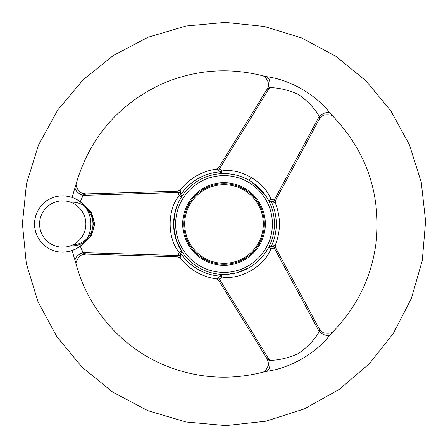 <?xml version="1.0" encoding="UTF-8"?>
<svg xmlns="http://www.w3.org/2000/svg" width="448" height="448" viewBox="0 0 448 448"><rect width="100%" height="100%" fill="white"/><g stroke="black" fill="none" stroke-linecap="round" stroke-linejoin="round"><path stroke-width="0.67" d="M72.089 197.417L76.244 183.484C89.768 137.827 118.031 104.77 161.039 84.325C193.984 69.854 227.909 67.004 262.802 75.779L266.694 76.692C290.22 79.778 315.711 94.422 330.243 113.383L332.982 116.295C365.764 150.836 380.257 191.839 376.46 239.31C372.624 274.305 358.618 304.606 334.443 330.21L330.243 334.622C315.806 353.455 290.377 368.211 266.694 371.314L262.802 372.226C230.714 380.363 199.203 378.526 168.269 366.722C123.754 349.67 88.547 310.576 76.244 264.516L72.089 250.589M80.214 246.109L83.11 252.661L178.041 255.522L179.15 252.286C167.154 238.174 167.166 209.826 179.15 195.714L178.041 192.478L83.11 195.345L80.214 201.897M82.975 204.389L91.577 212.576L94.769 224L91.571 235.446L82.97 243.617M82.936 194.992C86.587 193.603 86.649 193.721 83.11 195.345A10.08 5.886 -161.5 0 1 75.096 187.309M75.096 260.691A10.08 5.886 161.5 0 1 83.11 252.661C86.643 254.285 86.587 254.397 82.936 253.008M319.67 116.329C319.043 120.193 318.914 120.182 319.278 116.306C314.67 108.427 307.826 101.209 298.749 94.646C288.602 90.048 278.897 87.718 269.64 87.646A10.08 5.886 101.5 0 0 266.694 76.692M219.75 168.633C218.215 167.513 218.198 167.446 219.694 168.431L269.64 87.646C266.47 89.902 266.398 89.79 269.427 87.321M227.203 173.701L220.55 173.723A3.024 1.596 86.1 0 0 221.945 171.007A3.024 1.064 -25.2 0 1 220.422 171.836L218.187 170.218A3.024 1.719 123.7 0 0 219.694 168.431L221.945 171.007C240.162 167.675 264.706 181.86 270.934 199.293L274.294 199.954L319.278 116.306A10.08 5.886 138.5 0 1 330.243 113.383M269.427 360.679C266.398 358.21 266.465 358.103 269.64 360.354C278.774 360.304 288.445 357.986 298.665 353.405C307.72 346.914 314.591 339.679 319.278 331.699C318.914 327.824 319.043 327.818 319.67 331.671M266.694 371.314A10.08 5.886 78.5 0 0 269.64 360.354L219.694 279.574C218.198 280.554 218.215 280.493 219.75 279.373M330.243 334.622A10.08 5.886 41.5 0 1 319.278 331.699L274.294 248.052L270.934 248.713C264.712 266.157 240.156 280.319 221.945 276.998L219.694 279.574A3.024 1.719 56.3 0 0 218.187 277.788L220.422 276.17A3.024 1.064 -154.8 0 1 221.945 276.998A3.024 1.596 93.9 0 0 220.55 274.282L223.681 274.4M90.754 235.418L93.884 221.978M93.822 221.413L90.765 212.604L84.325 205.89M173.656 226.117A50.4 50.4 0 0 0 182.196 252.14A50.4 50.4 0 0 1 173.656 226.117L176.344 240.374L182.196 252.14A3.024 1.596 -33.9 0 0 179.15 252.286A3.024 1.064 -145.2 0 1 180.628 253.193L180.208 257.986C189.566 269.702 201.656 276.685 216.479 278.93L218.187 277.788M333.077 116.385C332.321 115.069 329.616 114.559 324.962 114.867C323.434 114.8 321.468 116.374 319.06 119.582L275.481 200.525L275.341 203.062L270.984 201.029A3.024 1.064 85.2 0 1 270.934 199.293A3.024 1.596 -26.1 0 0 269.287 201.858L267.82 199.091M265.922 252L268.923 246.876A50.4 50.4 0 0 0 269.287 246.148A3.024 1.596 -153.9 0 0 270.934 248.713A3.024 1.064 94.8 0 1 270.984 246.977L275.341 244.944L275.481 247.481L319.06 328.423C321.474 331.621 323.344 333.161 324.666 333.049C329.37 333.542 332.175 333.066 333.077 331.615L332.982 331.71M76.278 183.355C75.706 185.366 76.619 187.964 79.022 191.145C79.694 192.483 82.034 193.402 86.05 193.9L177.94 191.167L180.208 190.014L180.628 194.807A3.024 1.064 -34.8 0 1 179.15 195.714A3.024 1.596 -146.1 0 0 182.196 195.866L180.527 198.514M218.187 170.218L216.479 169.075L218.607 167.686L266.918 89.477C271.639 83.093 264.606 75.852 262.674 75.74M265.726 252.286L264.964 253.378M260.954 258.283L260.215 259.062M259.778 259.51L257.477 261.688M256.883 262.209L256.11 262.858M246.417 269.147L246.075 269.315M243.286 270.57L242.592 270.85M240.201 271.729L238.56 272.255M237.636 272.524L237.233 272.636M235.855 272.989L234.662 273.263M234.203 273.364L228.536 274.198M223.412 274.4L222.936 274.389M221.771 274.355L221.362 274.333M181.742 251.462A3.024 1.064 -33 0 1 181.748 251.462L178.808 246.299M178.657 245.991L178.091 244.782M176.226 240.038L176.137 239.758M175.846 238.857L175.683 238.319M175.381 237.244L175.213 236.611M174.496 233.408L174.311 232.389M173.74 227.601L173.718 227.282M171.371 224L173.611 223.983M173.706 220.836L173.734 220.455M174.042 217.414L174.143 216.67M174.58 214.161L174.944 212.475M175.123 211.747L175.235 211.305M175.65 209.798L178.276 202.821M180.662 198.29L180.908 197.876M181.524 196.89L181.748 196.543A3.024 1.064 -147 0 1 181.742 196.543M221.362 173.673L227.03 173.69M227.64 173.734L228.973 173.846M235.228 174.866L235.771 174.994M236.858 175.269L237.49 175.437M240.621 176.417L241.595 176.77M246.008 178.657L246.344 178.819M254.699 184.022L255.293 184.486M257.247 186.116L258.524 187.275M258.804 187.538L259.806 188.524M260.394 189.123L262.584 191.565M264.107 193.463L264.869 194.494M265.132 194.858L265.91 195.994M266.196 196.426L266.655 197.142M267.882 199.192L268.274 199.903M268.722 200.743L268.923 201.13M267.557 198.632L266.98 197.663M266.638 197.114L266.056 196.213M265.664 195.63L250.998 181.434M250.818 181.322L249.284 180.398M234.349 174.675L233.145 174.434M232.613 174.339L227.578 173.729M180.264 198.974L179.715 199.954M179.413 200.525L178.92 201.482M178.612 202.115L175.56 210.106M175.403 210.666A50.4 50.4 0 0 1 182.196 195.866A50.4 50.4 0 0 0 175.403 210.666L173.611 223.955A50.4 50.4 0 0 1 175.09 211.876A50.4 50.4 0 0 0 173.611 223.955M173.611 224.05L173.645 225.859A50.4 50.4 0 0 1 173.611 224.05A50.4 50.4 0 0 0 173.645 225.859M224.207 274.4L225.333 274.383M225.977 274.366L227.052 274.31M227.752 274.266L236.202 272.905M236.779 272.759L249.172 267.674A50.4 50.4 0 0 1 237.966 272.434A50.4 50.4 0 0 0 249.172 267.674M249.25 267.624L250.802 266.689A50.4 50.4 0 0 1 249.25 267.624A50.4 50.4 0 0 0 250.802 266.689M251.02 266.554A50.4 50.4 0 0 0 269.287 246.148A50.4 50.4 0 0 1 173.611 224A50.4 50.4 0 0 1 235.374 174.899A50.4 50.4 0 0 1 251.02 266.554L252.454 265.608M216.479 278.93L218.607 280.319L266.918 358.529C268.498 362.253 268.873 364.745 268.05 365.994C266.493 369.667 264.706 371.756 262.674 372.266M180.337 192.069A3.024 1.719 176.3 0 1 178.041 192.478C177.94 190.691 177.985 190.742 178.186 192.623M180.208 257.986L177.94 256.838L86.05 254.106C82.079 254.598 79.811 255.45 79.246 256.654C76.462 260.478 75.477 263.144 76.278 264.65M178.186 255.377C177.985 257.264 177.94 257.314 178.041 255.522A3.024 1.719 3.7 0 1 180.337 255.937M273.498 202.149A3.024 1.719 -63.7 0 1 274.294 199.954C275.895 200.76 275.828 200.777 274.092 200.01M274.092 247.996C275.828 247.229 275.895 247.246 274.294 248.052A3.024 1.719 -116.3 0 1 273.498 245.857M250.331 178.416L249.211 180.354M269.287 201.858A50.4 50.4 0 0 0 220.55 173.723A50.4 50.4 0 0 1 269.287 201.858L270.984 201.029A52.293 52.293 0 0 1 270.984 246.977L269.287 246.148A50.4 50.4 0 0 1 173.611 224A50.4 50.4 0 0 1 235.374 174.899A50.4 50.4 0 0 1 268.923 246.876M220.55 274.282A50.4 50.4 0 0 0 236.762 272.765A50.4 50.4 0 0 1 220.55 274.282L220.422 276.17A52.293 52.293 0 0 1 180.628 253.193L182.196 252.14M183.691 224A40.32 40.32 0 0 1 224.011 183.68A40.32 40.32 0 0 1 264.331 224A40.32 40.32 0 0 1 224.011 264.326A40.32 40.32 0 0 1 183.691 224A40.32 40.32 0 0 1 224.011 183.68A40.32 40.32 0 0 1 264.331 224A40.32 40.32 0 0 0 203.851 189.084A40.32 40.32 0 0 0 203.851 258.922A40.32 40.32 0 0 0 264.331 224A40.32 40.32 0 0 0 203.851 189.084A40.32 40.32 0 0 0 203.851 258.922A40.32 40.32 0 0 0 264.331 224A40.32 40.32 0 0 1 224.011 264.326A40.32 40.32 0 0 1 183.691 224M72.15 245.823A21.823 21.823 0 0 0 93.027 217.644A21.823 21.823 0 0 0 72.15 202.177A21.823 21.823 0 0 1 84.319 242.116A21.823 21.823 0 0 1 72.15 245.823M34.541 224A28.185 28.185 0 0 1 62.726 195.815A28.185 28.185 0 0 1 90.916 224A28.185 28.185 0 0 1 62.726 252.19A28.185 28.185 0 0 1 34.541 224C34.636 216.602 37.184 210.168 42.179 204.708C53.234 192.158 75.174 193.194 84.997 206.724C90.418 214.049 92.098 222.141 90.031 231.011C87.203 247.066 64.949 258.877 47.622 247.8C39.2 242.099 34.843 234.17 34.541 224M39.581 224A23.145 23.145 0 0 1 74.301 203.958A23.145 23.145 0 0 1 74.301 244.048A23.145 23.145 0 0 1 39.581 224M182.683 224A41.328 41.328 0 0 1 244.675 188.21A41.328 41.328 0 0 1 244.675 259.795A41.328 41.328 0 0 1 182.683 224M175.627 224A48.384 48.384 0 0 1 248.203 182.101A48.384 48.384 0 0 1 248.203 265.905A48.384 48.384 0 0 1 175.627 224M182.196 195.866L180.628 194.807A52.293 52.293 0 0 1 220.422 171.836L220.55 173.723M263.323 224A39.312 39.312 0 0 0 204.355 189.958A39.312 39.312 0 0 0 204.355 258.048A39.312 39.312 0 0 0 263.323 224M72.878 244.804A20.815 20.815 0 0 0 86.604 209.02M369.32 363.748L393.31 333.463L411.342 298.48L422.279 260.512L425.594 221.222L421.238 182.213L409.472 144.962L390.824 110.796L366.016 80.909L335.938 56.325L301.633 37.94L264.292 26.46L225.249 22.4L185.987 26.018L148.103 37.24L113.26 55.541L83.16 79.761L57.798 109.906L38.483 145.124L26.494 183.635L22.406 223.658L26.314 263.514L37.951 301.622L56.767 336.571L82.001 367.097L112.722 392.101L147.812 410.648L186.01 421.994L225.893 425.6L265.888 421.204L304.304 408.918L339.371 389.34L369.32 363.748M275.341 203.062C280.812 217.022 280.812 230.983 275.341 244.944M180.208 190.014C189.566 178.304 201.656 171.321 216.479 169.075"/></g></svg>
